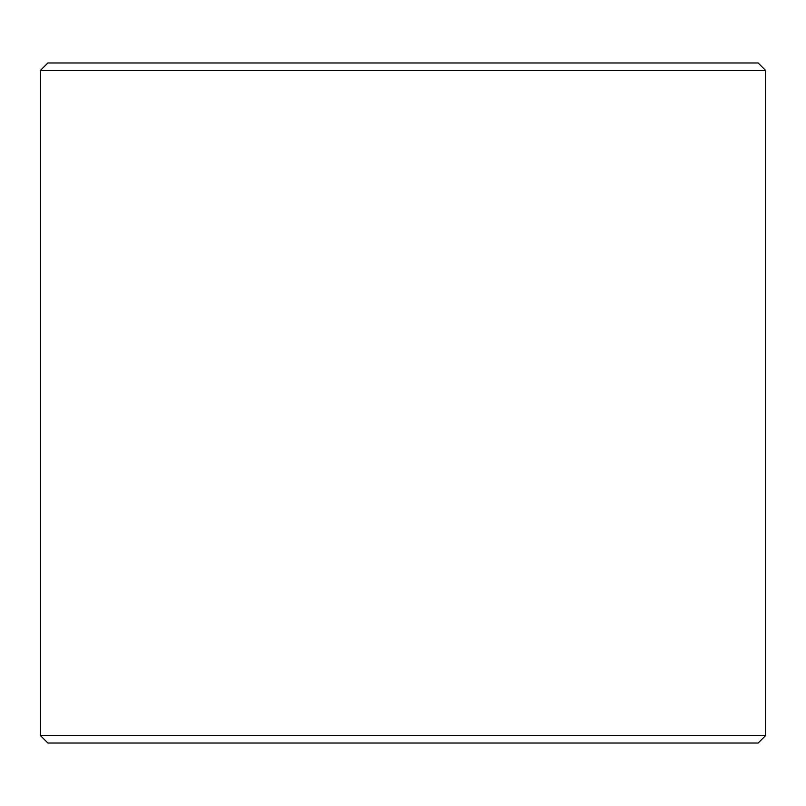 <?xml version="1.0" encoding="UTF-8"?>
<svg xmlns="http://www.w3.org/2000/svg" width="806" height="806" viewBox="0 0 806 806"><rect width="100%" height="100%" fill="white"/><g stroke="black" fill="none" stroke-linecap="round" stroke-linejoin="round"><path stroke-width="1.21" d="M40.35 735.475L47.907 743.031L40.3 735.475L40.3 70.525L47.856 62.969L758.144 62.969L765.7 70.525L40.35 70.525L40.35 735.475L765.7 735.475L765.7 70.525M47.907 62.969L40.35 70.525M47.907 743.031L758.144 743.031L765.7 735.475"/></g></svg>
